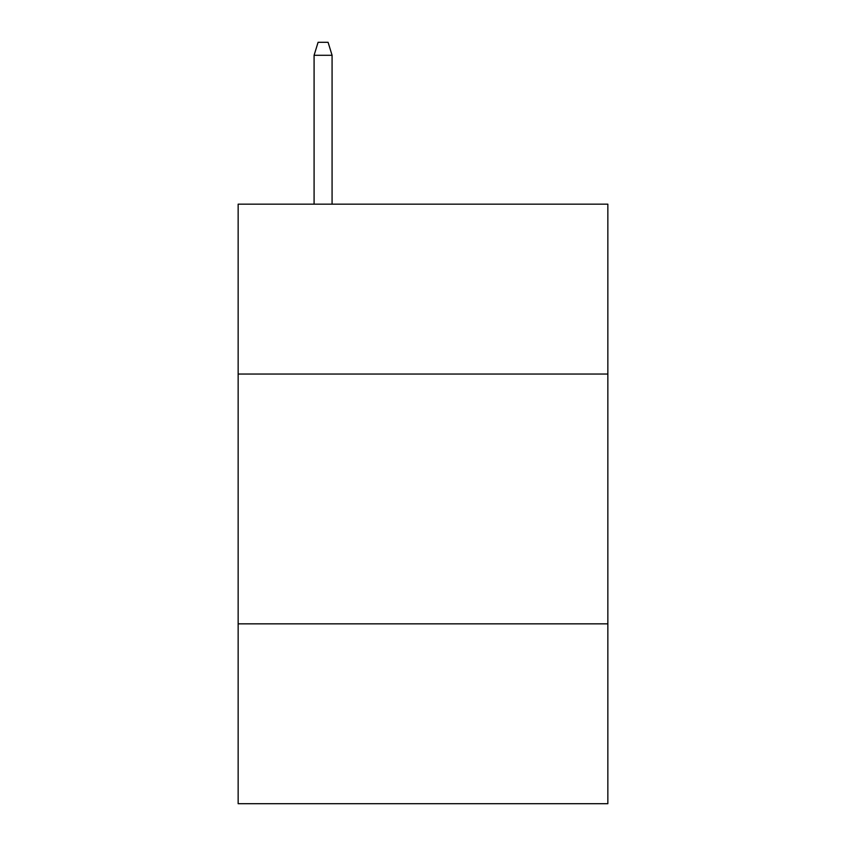 <?xml version="1.0" encoding="UTF-8"?>
<svg xmlns="http://www.w3.org/2000/svg" width="846" height="846" viewBox="0 0 846 846"><rect width="100%" height="100%" fill="white"/><g stroke="black" fill="none" stroke-linecap="round" stroke-linejoin="round"><path stroke-width="1.27" d="M607.851 374.038L607.851 204.172L238.149 204.172L238.149 374.038L607.851 374.038L607.851 803.7L238.149 803.7L238.149 374.038M607.851 623.84L238.149 623.84M332.076 204.172L332.076 55.286L314.088 55.286L314.088 204.172M314.088 55.286L318.085 42.3L328.079 42.3L332.076 55.286"/></g></svg>
